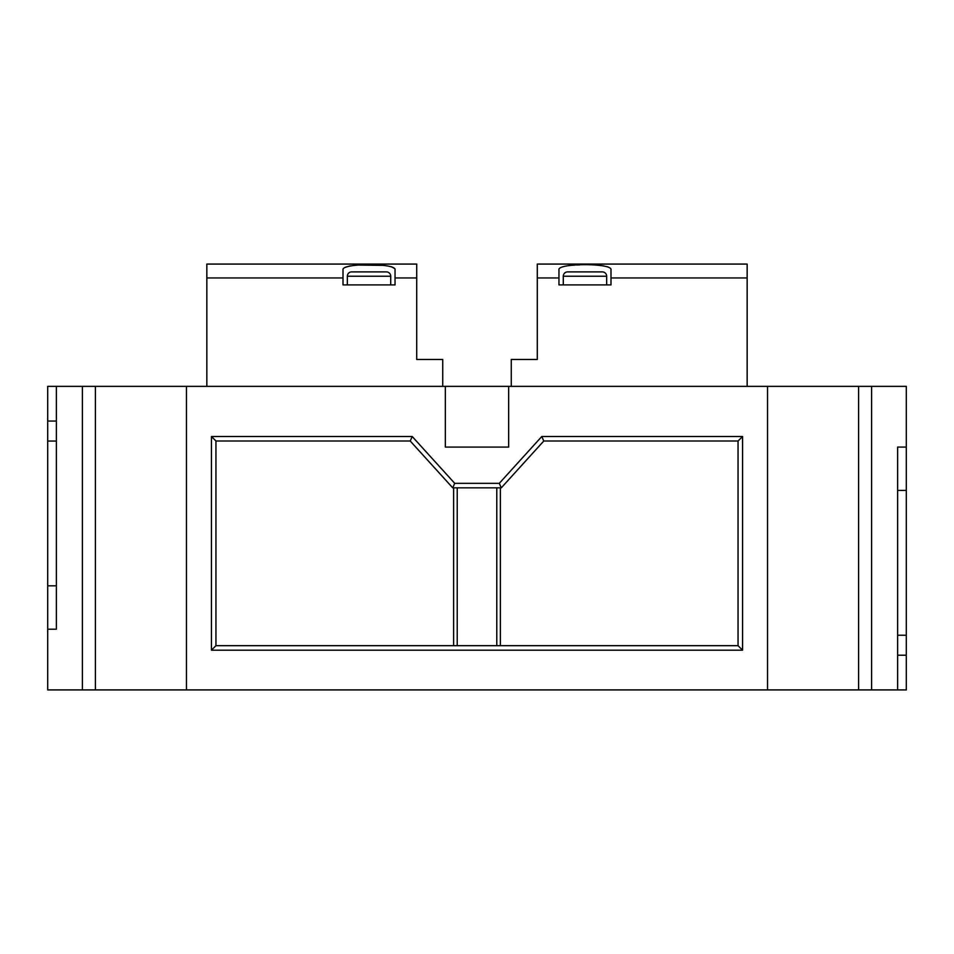 <?xml version="1.0" encoding="UTF-8"?>
<svg xmlns="http://www.w3.org/2000/svg" width="954" height="954" viewBox="0 0 954 954"><rect width="100%" height="100%" fill="white"/><g stroke="black" fill="none" stroke-linecap="round" stroke-linejoin="round"><path stroke-width="1.43" d="M606.661 276.231L563.289 276.231A4.341 4.341 0 0 1 567.63 271.89L602.32 271.89A4.341 4.341 0 0 1 606.661 276.231L606.661 284.9M563.289 276.231L563.289 284.9M558.961 277.96L558.961 284.9L610.989 284.9L610.989 269.875C613.017 262.934 556.909 262.946 558.961 269.875L558.961 277.96L537.281 277.96L537.281 359.479L511.261 359.479L511.261 386.37M537.281 277.96L537.281 264.079L747.161 264.079L747.161 277.96L610.989 277.96M608.986 267.37L606.684 266.524M603.703 265.892L599.565 265.379M579.591 264.914L576.908 264.997M574.618 265.093L570.54 265.367M747.161 277.96L747.161 386.37M897.631 635.233L906.3 635.233L906.3 655.219L897.631 655.219L906.3 655.219L906.3 689.921L897.631 689.921L897.631 447.08L906.3 447.08L906.3 386.37L871.61 386.37L871.61 689.921L858.6 689.921L858.6 386.37L767.541 386.37L767.541 689.921L95.4 689.921L95.4 386.37L82.39 386.37L82.39 689.921L82.39 386.37L56.369 386.37L56.369 629.211L47.7 629.211L47.7 585.839L56.369 585.839M897.631 689.921L871.61 689.921L871.61 386.37L858.6 386.37M906.3 447.08L906.3 490.439L897.631 490.439M906.3 490.439L906.3 635.233M390.711 284.9L390.711 276.231A4.341 4.341 0 0 0 386.37 271.89L351.68 271.89A4.341 4.341 0 0 0 347.339 276.231L347.339 284.9M343.011 277.96L343.011 284.9L395.039 284.9L395.039 277.96L416.719 277.96L416.719 264.079L206.839 264.079L206.839 277.96L343.011 277.96L343.011 269.875C340.96 262.946 397.043 262.934 395.039 269.875L395.039 277.96M206.839 386.37L206.839 277.96M416.719 277.96L416.719 359.479L442.739 359.479L442.739 386.37M394.586 268.575L391.593 266.774M383.615 265.379L359.109 265.069M350.058 265.927L344.895 267.442M858.6 689.921L767.541 689.921L767.541 386.37L508.661 386.37L508.661 447.08L445.339 447.08L445.339 386.37L186.459 386.37L186.459 689.921L186.459 386.37L95.4 386.37M95.4 689.921L47.7 689.921L47.7 629.211M742.558 650.187L742.558 436.503L541.789 436.503L499.288 483.332L454.712 483.332L412.211 436.503L211.442 436.503L211.442 650.187L742.558 650.187L738.05 645.679L738.05 441.01L543.78 441.01L501.279 487.84L452.721 487.84L410.22 441.01L215.95 441.01L215.95 645.679L738.05 645.679M453.615 645.679L453.615 487.84M500.385 487.84L500.385 645.679M508.661 386.37L445.339 386.37M742.558 436.503L738.05 441.01M541.789 436.503L543.78 441.01M499.288 483.332L501.279 487.84M454.712 483.332L452.721 487.84M412.211 436.503L410.22 441.01M211.442 436.503L215.95 441.01M211.442 650.187L215.95 645.679M56.369 441.046L47.7 441.046L47.7 421.06L56.369 421.06M47.7 421.06L47.7 386.37L56.369 386.37M47.7 585.839L47.7 441.046M390.711 276.231L347.339 276.231M496.784 487.84L496.784 645.679M457.216 487.84L457.216 645.679"/></g></svg>
